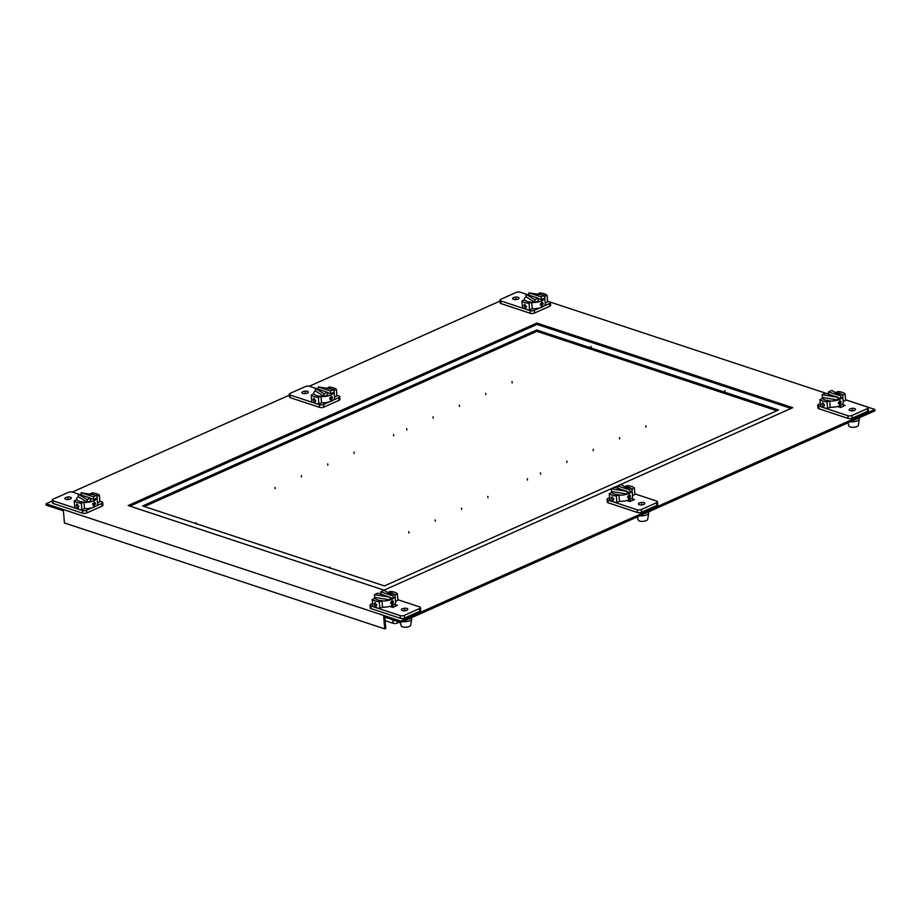 <?xml version="1.0" encoding="UTF-8"?>
<svg xmlns="http://www.w3.org/2000/svg" width="921" height="921" viewBox="0 0 921 921"><rect width="100%" height="100%" fill="white"/><g stroke="black" fill="none" stroke-linecap="round" stroke-linejoin="round"><path stroke-width="1.38" d="M329.223 401.913L323.616 404.411A2.982 1.151 175.1 0 1 319.414 404.687L314.648 403.11A13.562 5.238 -4.9 0 0 318.919 403.962L321.544 402.788L320.992 396.249L318.355 397.423A13.562 5.238 175.1 0 1 314.084 396.571A13.562 5.238 175.1 0 1 311.263 395.074L311.816 401.614A13.562 5.238 -4.9 0 0 314.648 403.11L290.08 394.994A2.982 1.151 175.1 0 1 289.252 394.292L289.493 396.986A2.982 1.151 -4.9 0 0 290.311 397.688L319.645 407.381A2.982 1.151 -4.9 0 0 323.847 407.117L339.055 400.324A2.982 1.151 -4.9 0 0 339.964 399.38L339.734 396.686A2.982 1.151 175.1 0 1 338.824 397.63L333.206 400.128M289.252 394.292A2.982 1.151 175.1 0 1 290.161 393.359L305.381 386.567A2.982 1.151 175.1 0 1 309.571 386.29L318.355 389.192M336.902 395.328L338.905 395.984A2.982 1.151 175.1 0 1 339.734 396.686M326.667 388.282L329.304 387.027A13.562 5.238 175.1 0 1 333.575 387.868A13.562 5.238 175.1 0 1 336.395 389.364L336.959 395.903L334.542 396.986M307.441 391.356A3.224 1.243 -4.9 0 0 303.872 391.333A3.224 1.243 -4.9 0 0 301.915 392.668A3.224 1.243 -4.9 0 0 302.813 393.428A3.224 1.243 -4.9 0 0 306.382 393.451A3.224 1.243 -4.9 0 0 308.339 392.116A3.224 1.243 -4.9 0 0 307.441 391.356M318.355 397.423L318.919 403.962M315.224 402.005L314.545 402.04L315.868 400.623L313.612 398.402M314.234 398.39L313.128 399.714L314.545 402.04M311.263 395.074L313.888 393.9A10.269 3.96 -4.9 0 0 316.456 395.512A10.269 3.96 -4.9 0 0 320.992 396.249M336.395 389.364L333.909 390.481M331.641 389.088A10.269 3.96 -4.9 0 0 331.203 388.927A10.269 3.96 -4.9 0 0 326.667 388.202M321.544 402.788A10.269 3.96 -4.9 0 0 331.479 401.107A10.269 3.96 -4.9 0 0 334.611 397.884L334.081 391.69A10.269 3.96 175.1 0 1 334.058 392.139A10.269 3.96 175.1 0 1 330.95 394.902A10.269 3.96 175.1 0 1 324.284 396.502A10.269 3.96 175.1 0 1 321.015 396.583M332.527 397.527L331.076 396.387L329.683 398.805L331.387 400.025L332.527 397.527M331.813 396.318L331.076 396.387M333.828 389.445L330.42 390.965L318.159 386.901L333.828 389.445L334.058 392.139L330.651 393.658L327.485 392.611M327.45 392.288L324.054 393.808L315.189 388.236L327.45 392.288L327.68 394.982L324.284 396.502L315.419 390.93A10.269 3.96 175.1 0 0 313.624 393.44A10.269 3.96 175.1 0 0 313.762 393.958M318.159 386.901L318.367 389.284M330.42 390.965L330.651 393.658M330.57 400.071L331.387 400.025M315.189 388.236L315.419 390.93M324.054 393.808L324.284 396.502M539.913 307.833L534.295 310.342A2.982 1.151 175.1 0 1 530.105 310.619L525.327 309.042A13.562 5.238 -4.9 0 0 529.598 309.893L532.234 308.719L531.67 302.18L529.034 303.354A13.562 5.238 175.1 0 1 524.763 302.502A13.562 5.238 175.1 0 1 521.942 301.006L522.506 307.545A13.562 5.238 -4.9 0 0 525.327 309.042L500.771 300.914A2.982 1.151 175.1 0 1 499.942 300.223L500.172 302.917A2.982 1.151 -4.9 0 0 501.001 303.619L530.335 313.313A2.982 1.151 -4.9 0 0 534.525 313.036L549.745 306.244A2.982 1.151 -4.9 0 0 550.643 305.312L550.413 302.618A2.982 1.151 175.1 0 1 549.503 303.55L543.897 306.06M499.942 300.223A2.982 1.151 175.1 0 1 500.851 299.279L516.059 292.487A2.982 1.151 175.1 0 1 520.261 292.222L529.045 295.123M547.592 301.259L549.595 301.915A2.982 1.151 175.1 0 1 550.413 302.618M537.357 294.213L539.982 292.947A13.562 5.238 175.1 0 1 544.253 293.799A13.562 5.238 175.1 0 1 547.074 295.296L547.638 301.835L545.22 302.917M518.132 297.287A3.224 1.243 -4.9 0 0 514.563 297.264A3.224 1.243 -4.9 0 0 512.606 298.6A3.224 1.243 -4.9 0 0 513.492 299.36A3.224 1.243 -4.9 0 0 517.061 299.383A3.224 1.243 -4.9 0 0 519.03 298.047A3.224 1.243 -4.9 0 0 518.132 297.287M529.034 303.354L529.598 309.893M524.924 304.321L523.819 305.645L525.235 307.959L526.547 306.543L524.302 304.321M525.235 307.959L525.914 307.936M521.942 301.006L524.579 299.832A10.269 3.96 -4.9 0 0 527.134 301.443A10.269 3.96 -4.9 0 0 531.67 302.18M547.074 295.296L544.599 296.401M542.319 295.019A10.269 3.96 -4.9 0 0 541.882 294.858A10.269 3.96 -4.9 0 0 537.346 294.133M532.234 308.719A10.269 3.96 -4.9 0 0 542.17 307.038A10.269 3.96 -4.9 0 0 545.301 303.815L544.772 297.61A10.269 3.96 175.1 0 1 544.737 298.07A10.269 3.96 175.1 0 1 541.64 300.833A10.269 3.96 175.1 0 1 534.974 302.433A10.269 3.96 175.1 0 1 531.705 302.514M543.206 303.458L541.767 302.318L540.362 304.724L542.078 305.956L543.206 303.458M542.504 302.249L541.767 302.318M544.507 295.365L541.111 296.884L528.85 292.832L544.507 295.365L544.737 298.07L541.341 299.59L538.163 298.531M538.14 298.22L534.744 299.728L525.879 294.156L538.14 298.22L538.371 300.914L534.974 302.433L526.11 296.85A10.269 3.96 175.1 0 0 524.314 299.371A10.269 3.96 175.1 0 0 524.452 299.889M528.85 292.832L529.045 295.204M541.111 296.884L541.341 299.59M541.26 306.002L542.078 305.956M525.879 294.156L526.11 296.85M534.744 299.728L534.974 302.433M92.204 507.736L86.597 510.246A2.982 1.151 175.1 0 1 82.395 510.522L77.617 508.945A13.562 5.238 -4.9 0 0 81.888 509.797L81.336 503.257A13.562 5.238 175.1 0 1 77.065 502.406A13.562 5.238 175.1 0 1 74.244 500.909L74.797 507.448A13.562 5.238 -4.9 0 0 77.617 508.945L53.061 500.817A2.982 1.151 175.1 0 1 52.232 500.115L52.462 502.82A2.982 1.151 -4.9 0 0 53.291 503.511L82.625 513.216A2.982 1.151 -4.9 0 0 86.827 512.939L102.035 506.147A2.982 1.151 -4.9 0 0 102.945 505.215L102.715 502.521A2.982 1.151 175.1 0 1 101.805 503.453L96.187 505.963M52.232 500.115A2.982 1.151 175.1 0 1 53.142 499.182L68.361 492.39A2.982 1.151 175.1 0 1 72.552 492.125L81.336 495.026M102.715 502.521A2.982 1.151 175.1 0 0 101.886 501.818L99.882 501.162M97.511 502.82L99.928 501.738L99.376 495.199A13.562 5.238 175.1 0 0 96.555 493.702A13.562 5.238 175.1 0 0 92.273 492.85L89.648 494.117M81.888 509.797L84.525 508.611L83.972 502.083A10.269 3.96 -4.9 0 1 79.436 501.346A10.269 3.96 -4.9 0 1 76.869 499.735L74.244 500.909M70.422 497.19A3.224 1.243 -4.9 0 0 66.853 497.167A3.224 1.243 -4.9 0 0 64.896 498.503A3.224 1.243 -4.9 0 0 65.794 499.263A3.224 1.243 -4.9 0 0 69.363 499.286A3.224 1.243 -4.9 0 0 71.32 497.95A3.224 1.243 -4.9 0 0 70.422 497.19M76.109 505.548L77.214 504.224L78.849 506.446L77.525 507.862L76.109 505.548M76.593 504.224L77.214 504.224M78.204 507.839L77.525 507.862M81.336 503.257L83.972 502.083M96.889 496.304L99.376 495.199M94.61 494.922A10.269 3.96 -4.9 0 0 94.184 494.761A10.269 3.96 -4.9 0 0 89.648 494.024M84.525 508.611A10.269 3.96 -4.9 0 0 94.46 506.941A10.269 3.96 -4.9 0 0 97.591 503.718L97.062 497.513A10.269 3.96 175.1 0 1 97.039 497.973A10.269 3.96 175.1 0 1 93.93 500.736A10.269 3.96 175.1 0 1 87.265 502.325L90.661 500.817L90.431 498.111L78.17 494.059L78.4 496.753L87.265 502.325A10.269 3.96 175.1 0 1 83.995 502.417M94.057 502.221L95.496 503.361L94.368 505.859L92.653 504.627L94.794 502.152M90.465 498.434L93.631 499.481L97.039 497.973L96.809 495.268L81.14 492.735L93.401 496.787L96.809 495.268M81.347 495.107L81.14 492.735M93.631 499.481L93.401 496.787M94.368 505.859L93.551 505.905M76.742 499.792A10.269 3.96 175.1 0 1 76.604 499.263A10.269 3.96 175.1 0 1 78.4 496.753M87.265 502.325L87.035 499.631L78.17 494.059M87.035 499.631L90.431 498.111M384.805 617.116L385.772 628.41L384.713 628.882L383.677 616.748L400.911 622.446L874.95 410.789L874.835 409.442L845.57 399.76M874.835 409.442L400.796 621.099L46.05 503.787L46.165 505.134L63.399 510.833L64.435 522.955L384.713 628.882M400.796 621.099L400.911 622.446M827.76 393.866L547.581 301.213M529.034 295.077L520.031 292.153M500.011 301.086L309.341 386.221M289.332 395.155L72.322 492.056M52.313 500.989L46.05 503.787M392.507 605.454L392.588 606.352L394.073 606.847L392.358 606.283A7.218 2.786 -4.9 0 0 392.553 606.018M840.217 405.551L840.286 406.46L841.771 406.944L840.067 406.38A7.218 2.786 -4.9 0 0 840.263 406.115M629.527 499.631L629.607 500.529L631.092 501.012L629.607 500.529L629.688 501.519M128.169 505.537L384.034 590.154L792.716 407.681L536.839 323.064L128.169 505.537M392.358 606.283L392.45 607.273M840.067 406.38L840.148 407.381M129.965 506.136L536.966 324.411L791.035 408.429M142.605 505.951L384.437 585.917L778.51 409.972L536.69 329.994L142.605 505.951M536.839 323.064L536.966 324.411M536.69 329.994L536.805 331.341L776.817 410.72M536.805 331.341L144.413 506.55M607.031 499.378L607.261 502.072A2.982 1.151 -4.9 0 0 608.079 502.774L637.413 512.479A2.982 1.151 -4.9 0 0 641.615 512.203L656.823 505.41A2.982 1.151 -4.9 0 0 657.732 504.478L657.502 501.784A2.982 1.151 175.1 0 1 656.592 502.716L641.384 509.509A2.982 1.151 175.1 0 1 637.182 509.785L607.848 500.08A2.982 1.151 175.1 0 1 607.031 499.378A2.982 1.151 175.1 0 1 607.929 498.445L609.598 497.708M616.333 495.97A13.562 5.238 175.1 0 1 612.062 495.118A13.562 5.238 175.1 0 1 609.242 493.621L609.806 500.161A13.562 5.238 -4.9 0 0 612.626 501.657A13.562 5.238 -4.9 0 0 616.897 502.509L619.534 501.335L618.97 494.796L616.333 495.97L616.897 502.509M624.737 486.714L627.282 485.574A13.562 5.238 175.1 0 1 631.553 486.415A13.562 5.238 175.1 0 1 634.373 487.911L634.937 494.45L632.52 495.533M634.891 493.875L656.673 501.082A2.982 1.151 175.1 0 1 657.502 501.784M639.312 504.708A3.224 1.243 -4.9 0 0 642.881 504.731A3.224 1.243 -4.9 0 0 644.838 503.396A3.224 1.243 -4.9 0 0 643.952 502.647A3.224 1.243 -4.9 0 0 640.383 502.613A3.224 1.243 -4.9 0 0 638.414 503.948A3.224 1.243 -4.9 0 0 639.312 504.708M626.798 500.564L629.849 501.577L634.454 499.516L631.415 498.503M634.373 487.911L631.771 489.431M631.748 489.097A10.269 3.96 -4.9 0 0 629.181 487.474A10.269 3.96 -4.9 0 0 624.806 486.749M611.118 498.261L612.223 496.937L613.847 499.17L612.534 500.575L611.118 498.261M611.602 496.937L612.223 496.937M613.213 500.552L612.534 500.575M609.242 493.621L611.878 492.447A10.269 3.96 -4.9 0 0 614.434 494.059A10.269 3.96 -4.9 0 0 618.97 494.796M639.727 515.818A6.228 2.406 -4.9 0 0 646.772 514.874A6.228 2.406 -4.9 0 0 648.672 513.147A6.228 2.406 -4.9 0 0 648.672 512.916L648.58 511.857M637.217 516.934L638.276 520.089A4.766 1.842 -4.9 0 0 639.565 521.044A4.766 1.842 -4.9 0 0 646.277 520.607A4.766 1.842 -4.9 0 0 647.728 519.283L648.672 513.147M619.534 501.335A10.269 3.96 -4.9 0 0 629.469 499.654A10.269 3.96 -4.9 0 0 632.6 496.431L632.071 490.225A10.269 3.96 175.1 0 1 630.275 492.747L627.097 491.687M627.662 497.352L629.377 498.572L630.505 496.074L629.066 494.934L627.662 497.352M628.559 498.618L629.377 498.572M630.045 490.053L617.784 485.989L621.18 484.469L630.045 490.053L630.275 492.747A10.269 3.96 175.1 0 1 628.939 493.449A10.269 3.96 175.1 0 1 627.305 494.07A10.269 3.96 175.1 0 1 619.004 495.13M611.751 492.505A10.269 3.96 175.1 0 1 611.613 491.987A10.269 3.96 175.1 0 1 611.636 491.526L627.305 494.07L627.074 491.377L611.406 488.832L611.636 491.526M616.863 488.003A10.269 3.96 175.1 0 1 617.922 487.716M611.406 488.832L614.814 487.313L627.074 491.377M629.803 494.865L629.066 494.934M625.394 487.117A10.269 3.96 175.1 0 1 632.071 490.225M617.784 485.989L617.979 488.372M817.71 405.309L817.94 408.003A2.982 1.151 -4.9 0 0 818.769 408.705L848.103 418.41A2.982 1.151 -4.9 0 0 852.293 418.134L867.513 411.342A2.982 1.151 -4.9 0 0 868.422 410.409L868.181 407.704A2.982 1.151 175.1 0 1 867.283 408.648L852.063 415.44A2.982 1.151 175.1 0 1 847.873 415.705L818.539 406.011A2.982 1.151 175.1 0 1 817.71 405.309A2.982 1.151 175.1 0 1 818.619 404.377L820.277 403.628M827.023 401.901A13.562 5.238 175.1 0 1 822.752 401.049A13.562 5.238 175.1 0 1 819.932 399.553L820.484 406.092A13.562 5.238 -4.9 0 0 823.316 407.589A13.562 5.238 -4.9 0 0 827.588 408.44L830.212 407.266L829.66 400.727L827.023 401.901L827.588 408.44M835.416 392.634L837.972 391.494A13.562 5.238 175.1 0 1 842.243 392.346A13.562 5.238 175.1 0 1 845.064 393.843L845.628 400.382L843.21 401.464M845.57 399.806L867.363 407.013A2.982 1.151 175.1 0 1 868.181 407.704M849.991 410.639A3.224 1.243 -4.9 0 0 853.56 410.662A3.224 1.243 -4.9 0 0 855.528 409.327A3.224 1.243 -4.9 0 0 854.63 408.567A3.224 1.243 -4.9 0 0 851.062 408.544A3.224 1.243 -4.9 0 0 849.104 409.88A3.224 1.243 -4.9 0 0 849.991 410.639M837.488 406.495L840.528 407.496L845.144 405.436L842.105 404.434M845.064 393.843L842.462 395.362M842.427 395.017A10.269 3.96 -4.9 0 0 839.871 393.405A10.269 3.96 -4.9 0 0 835.485 392.68M821.797 404.192L822.902 402.868L824.537 405.09L823.224 406.506L821.797 404.192M822.28 402.868L822.902 402.868M823.892 406.483L823.224 406.506M819.932 399.553L822.557 398.379A10.269 3.96 -4.9 0 0 825.124 399.99A10.269 3.96 -4.9 0 0 829.66 400.727M850.417 421.737A6.228 2.406 -4.9 0 0 857.463 420.805A6.228 2.406 -4.9 0 0 859.351 419.067A6.228 2.406 -4.9 0 0 859.362 418.848L859.27 417.789M847.907 422.866L848.955 426.02A4.766 1.842 -4.9 0 0 850.244 426.976A4.766 1.842 -4.9 0 0 856.967 426.527A4.766 1.842 -4.9 0 0 858.418 425.203L859.351 419.067M830.212 407.266A10.269 3.96 -4.9 0 0 840.148 405.585A10.269 3.96 -4.9 0 0 843.279 402.362L842.75 396.157A10.269 3.96 175.1 0 1 840.954 398.666L837.788 397.619M838.352 403.271L840.056 404.503L841.195 402.005L839.745 400.865L838.352 403.271M839.238 404.549L840.056 404.503M840.723 395.972L828.463 391.92L831.859 390.4L840.723 395.972L840.954 398.666A10.269 3.96 175.1 0 1 839.618 399.38A10.269 3.96 175.1 0 1 837.983 400.002A10.269 3.96 175.1 0 1 829.683 401.061M822.43 398.436A10.269 3.96 175.1 0 1 822.292 397.918A10.269 3.96 175.1 0 1 822.326 397.458L837.983 400.002L837.753 397.296L822.096 394.764L822.326 397.458M827.553 393.923A10.269 3.96 175.1 0 1 828.612 393.647M822.096 394.764L825.492 393.244L837.753 397.296M840.482 400.796L839.745 400.865M836.072 393.048A10.269 3.96 175.1 0 1 842.75 396.157M828.463 391.92L828.67 394.292M372.222 599.456L372.786 605.995A13.562 5.238 -4.9 0 0 375.607 607.492L370.829 605.914A2.982 1.151 175.1 0 1 370 605.212L370.23 607.906A2.982 1.151 -4.9 0 0 371.059 608.608L400.393 618.302A2.982 1.151 -4.9 0 0 404.595 618.037L419.803 611.245A2.982 1.151 -4.9 0 0 420.713 610.301L420.483 607.607A2.982 1.151 175.1 0 1 419.573 608.539L404.365 615.332A2.982 1.151 175.1 0 1 400.163 615.608L375.607 607.492A13.562 5.238 -4.9 0 0 379.878 608.344L382.514 607.158L381.95 600.63A10.269 3.96 -4.9 0 1 377.414 599.893A10.269 3.96 -4.9 0 1 374.859 598.282L372.222 599.456A13.562 5.238 175.1 0 0 375.043 600.953A13.562 5.238 175.1 0 0 379.314 601.804L379.878 608.344M395.5 601.367L397.918 600.285L397.354 593.746A13.562 5.238 175.1 0 0 394.533 592.249A13.562 5.238 175.1 0 0 390.262 591.397L387.718 592.537M397.872 599.709L419.654 606.904A2.982 1.151 175.1 0 1 420.483 607.607M372.568 603.531L370.91 604.28A2.982 1.151 175.1 0 0 370 605.212M402.293 610.542A3.224 1.243 -4.9 0 0 405.862 610.565A3.224 1.243 -4.9 0 0 407.819 609.23A3.224 1.243 -4.9 0 0 406.921 608.47A3.224 1.243 -4.9 0 0 403.352 608.447A3.224 1.243 -4.9 0 0 401.395 609.783A3.224 1.243 -4.9 0 0 402.293 610.542M394.395 604.337L397.435 605.339L392.83 607.4L389.779 606.398M397.354 593.746L394.752 595.265M394.729 594.92A10.269 3.96 -4.9 0 0 392.162 593.308A10.269 3.96 -4.9 0 0 387.787 592.583M375.204 602.771L374.099 604.095L375.515 606.409L376.827 604.993L374.571 602.771M375.515 606.409L376.194 606.386M379.314 601.804L381.95 600.63M402.707 621.64A6.228 2.406 -4.9 0 0 409.753 620.708A6.228 2.406 -4.9 0 0 411.652 618.97A6.228 2.406 -4.9 0 0 411.652 618.751L411.56 617.692M399.99 622.147L401.257 625.923A4.766 1.842 -4.9 0 0 402.546 626.879A4.766 1.842 -4.9 0 0 409.258 626.43A4.766 1.842 -4.9 0 0 410.708 625.106L411.652 618.97M382.514 607.158A10.269 3.96 -4.9 0 0 392.45 605.488A10.269 3.96 -4.9 0 0 395.581 602.265L395.051 596.06A10.269 3.96 175.1 0 1 393.255 598.569A10.269 3.96 175.1 0 1 391.909 599.283A10.269 3.96 175.1 0 1 390.285 599.905A10.269 3.96 175.1 0 1 381.985 600.964M392.358 604.406L390.642 603.174L392.035 600.768L393.486 601.908L392.358 604.406L391.54 604.452M374.732 598.339A10.269 3.96 175.1 0 1 374.594 597.81A10.269 3.96 175.1 0 1 374.617 597.361L390.285 599.905L390.055 597.199L377.783 593.147L374.387 594.667L374.617 597.361M379.843 593.826A10.269 3.96 175.1 0 1 380.903 593.55M390.078 597.522L393.255 598.569L393.025 595.875L384.161 590.303L380.753 591.823L393.025 595.875M390.055 597.199L374.387 594.667M392.035 600.768L392.783 600.699M388.374 592.951A10.269 3.96 175.1 0 1 395.051 596.06M380.96 594.195L380.753 591.823M399.668 622.032L397.331 623.08A2.936 1.128 -4.9 0 1 393.198 623.344L385.105 620.673M393.198 623.344L392.968 620.65L397.101 620.386M392.968 620.65L391.598 619.373M305.231 393.635L305.127 392.392M331.238 398.206L329.845 397.757M515.921 299.567L515.818 298.323M541.916 304.137L540.535 303.677M68.212 499.458L68.108 498.226M94.218 504.04L92.825 503.58M487.946 497.72L487.831 496.373M461.617 509.474L461.502 508.127L461.617 509.474M566.956 462.446L566.841 461.099M593.297 450.68L593.17 449.333L593.297 450.68M435.276 521.24L435.161 519.893L435.276 521.24M329.937 568.269L329.822 566.922L329.937 568.269M408.947 532.994L408.832 531.647L408.947 532.994M619.626 438.926L619.511 437.579L619.626 438.926M724.965 391.886L724.85 390.539L724.965 391.886M645.966 427.16L645.851 425.813L645.966 427.16M527.457 480.083L527.342 478.736M540.615 474.2L540.5 472.853M327.83 465.232L327.703 463.885L327.83 465.232M433.169 418.192L433.054 416.845M459.498 406.437L459.383 405.09L459.498 406.437M301.489 476.986L301.374 475.639L301.489 476.986M196.15 524.026L196.035 522.679L196.15 524.026M275.149 488.752L275.034 487.405L275.149 488.752M485.839 394.683L485.724 393.336L485.839 394.683M591.178 347.643L591.063 346.296L591.178 347.643M354.159 453.477L354.044 452.13M512.168 382.917L512.053 381.57L512.168 382.917M393.658 435.84L393.543 434.482M406.829 429.957L406.714 428.61M641.73 504.915L641.626 503.672M627.834 496.304L629.216 496.753M852.42 410.847L852.316 409.603M838.524 402.224L839.906 402.684M404.71 610.75L404.607 609.506M390.815 602.127L392.196 602.587M319.645 407.381L319.414 404.687M290.08 394.994L290.311 397.688M323.616 404.411L323.847 407.117M339.055 400.324L338.824 397.63M530.335 313.313L530.105 310.619M500.771 300.914L501.001 303.619M534.295 310.342L534.525 313.036M549.745 306.244L549.503 303.55M82.625 513.216L82.395 510.522M53.061 500.817L53.291 503.511M86.597 510.246L86.827 512.939M102.035 506.147L101.805 503.453M641.384 509.509L641.615 512.203M637.413 512.479L637.182 509.785M607.848 500.08L608.079 502.774M656.823 505.41L656.592 502.716M852.063 415.44L852.293 418.134M848.103 418.41L847.873 415.705M818.539 406.011L818.769 408.705M867.513 411.342L867.283 408.648M404.365 615.332L404.595 618.037M400.393 618.302L400.163 615.608M370.829 605.914L371.059 608.608M419.803 611.245L419.573 608.539M397.17 621.215L397.331 623.08"/></g></svg>
